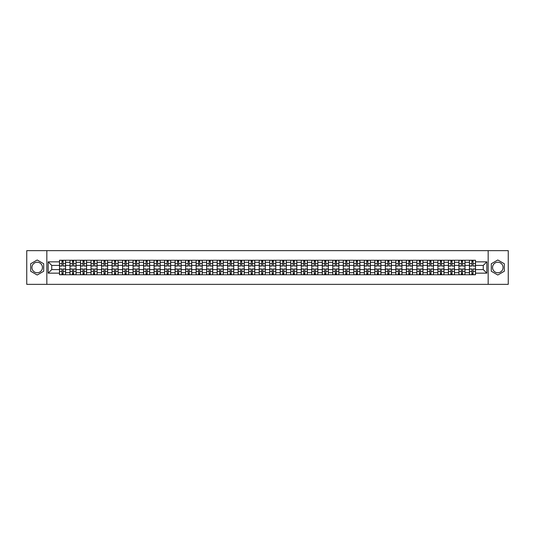 <?xml version="1.0" encoding="UTF-8"?>
<svg xmlns="http://www.w3.org/2000/svg" width="535" height="535" viewBox="0 0 535 535"><rect width="100%" height="100%" fill="white"/><g stroke="black" fill="none" stroke-linecap="round" stroke-linejoin="round"><path stroke-width="0.8" d="M37.196 272.756A5.256 5.256 0 0 1 31.939 267.5A5.256 5.256 0 0 1 37.196 262.244A5.256 5.256 0 0 1 42.452 267.5A5.256 5.256 0 0 1 37.196 272.756M497.804 272.756A5.256 5.256 0 0 1 492.548 267.5A5.256 5.256 0 0 1 497.804 262.244A5.256 5.256 0 0 1 503.06 267.5A5.256 5.256 0 0 1 497.804 272.756M488.167 284.346L508.25 284.346L508.25 250.654L26.75 250.654L26.75 284.346L488.167 284.346L488.167 250.654M70.011 274.743L70.011 262.31L65.564 262.31L65.564 274.743M65.564 262.31L65.564 260.257M70.011 262.31L70.011 260.257M76.07 260.257L76.07 274.743M80.517 274.743L80.517 260.257M86.583 260.257L86.583 274.743M91.03 274.743L91.03 260.257M97.096 260.257L97.096 274.743M101.543 274.743L101.543 260.257M107.609 260.257L107.609 274.743M112.056 274.743L112.056 260.257M118.115 260.257L118.115 274.743M122.562 274.743L122.562 260.257M128.627 260.257L128.627 274.743M133.075 274.743L133.075 260.257M139.14 260.257L139.14 274.743M143.587 274.743L143.587 260.257M149.653 260.257L149.653 274.743M154.1 274.743L154.1 260.257M160.166 260.257L160.166 274.743M164.613 274.743L164.613 260.257M170.672 260.257L170.672 274.743M175.119 274.743L175.119 260.257M181.184 260.257L181.184 274.743M185.632 274.743L185.632 260.257M191.697 260.257L191.697 274.743M196.144 274.743L196.144 260.257M202.21 260.257L202.21 274.743M206.657 274.743L206.657 260.257M212.723 260.257L212.723 274.743M217.17 274.743L217.17 260.257M223.229 260.257L223.229 274.743M227.676 274.743L227.676 260.257M233.741 260.257L233.741 274.743M238.189 274.743L238.189 260.257M244.254 260.257L244.254 274.743M248.701 274.743L248.701 260.257M254.767 260.257L254.767 274.743M259.214 274.743L259.214 260.257M265.28 260.257L265.28 274.743M269.72 274.743L269.72 260.257M275.786 260.257L275.786 274.743M280.233 274.743L280.233 260.257M286.299 260.257L286.299 274.743M290.746 274.743L290.746 260.257M296.811 260.257L296.811 274.743M301.258 274.743L301.258 260.257M307.324 260.257L307.324 274.743M311.771 274.743L311.771 260.257M317.83 260.257L317.83 274.743M322.277 274.743L322.277 260.257M328.343 260.257L328.343 274.743M332.79 274.743L332.79 260.257M338.856 260.257L338.856 274.743M343.303 274.743L343.303 260.257M349.368 260.257L349.368 274.743M353.816 274.743L353.816 260.257M359.881 260.257L359.881 274.743M364.328 274.743L364.328 260.257M370.387 260.257L370.387 274.743M374.834 274.743L374.834 260.257M380.9 260.257L380.9 274.743M385.347 274.743L385.347 260.257M391.413 260.257L391.413 274.743M395.86 274.743L395.86 260.257M401.925 260.257L401.925 274.743M406.373 274.743L406.373 260.257M412.438 260.257L412.438 274.743M416.885 274.743L416.885 260.257M422.944 260.257L422.944 274.743M427.391 274.743L427.391 260.257M433.457 260.257L433.457 274.743M437.904 274.743L437.904 260.257M443.97 260.257L443.97 274.743M448.417 274.743L448.417 260.257M454.482 260.257L454.482 274.743M458.93 274.743L458.93 260.257M464.989 260.257L464.989 274.743M469.436 274.743L469.436 260.257M469.436 269.587L464.989 269.587M458.93 269.587L454.482 269.587M448.417 269.587L443.97 269.587M437.904 269.587L433.457 269.587M427.391 269.587L422.944 269.587M416.885 269.587L412.438 269.587M406.373 269.587L401.925 269.587M395.86 269.587L391.413 269.587M385.347 269.587L380.9 269.587M374.834 269.587L370.387 269.587M364.328 269.587L359.881 269.587M353.816 269.587L349.368 269.587M343.303 269.587L338.856 269.587M332.79 269.587L328.343 269.587M322.277 269.587L317.83 269.587M311.771 269.587L307.324 269.587M301.258 269.587L296.811 269.587M290.746 269.587L286.299 269.587M280.233 269.587L275.786 269.587M269.72 269.587L265.28 269.587M259.214 269.587L254.767 269.587M248.701 269.587L244.254 269.587M238.189 269.587L233.741 269.587M227.676 269.587L223.229 269.587M217.17 269.587L212.723 269.587M206.657 269.587L202.21 269.587M196.144 269.587L191.697 269.587M185.632 269.587L181.184 269.587M175.119 269.587L170.672 269.587M164.613 269.587L160.166 269.587M154.1 269.587L149.653 269.587M143.587 269.587L139.14 269.587M133.075 269.587L128.627 269.587M122.562 269.587L118.115 269.587M112.056 269.587L107.609 269.587M101.543 269.587L97.096 269.587M91.03 269.587L86.583 269.587M80.517 269.587L76.07 269.587M70.011 269.587L65.564 269.587M469.436 265.413L464.989 265.413M458.93 265.413L454.482 265.413M448.417 265.413L443.97 265.413M437.904 265.413L433.457 265.413M427.391 265.413L422.944 265.413M416.885 265.413L412.438 265.413M406.373 265.413L401.925 265.413M395.86 265.413L391.413 265.413M385.347 265.413L380.9 265.413M374.834 265.413L370.387 265.413M364.328 265.413L359.881 265.413M353.816 265.413L349.368 265.413M343.303 265.413L338.856 265.413M332.79 265.413L328.343 265.413M322.277 265.413L317.83 265.413M311.771 265.413L307.324 265.413M301.258 265.413L296.811 265.413M290.746 265.413L286.299 265.413M280.233 265.413L275.786 265.413M269.72 265.413L265.28 265.413M259.214 265.413L254.767 265.413M248.701 265.413L244.254 265.413M238.189 265.413L233.741 265.413M227.676 265.413L223.229 265.413M217.17 265.413L212.723 265.413M206.657 265.413L202.21 265.413M196.144 265.413L191.697 265.413M185.632 265.413L181.184 265.413M175.119 265.413L170.672 265.413M164.613 265.413L160.166 265.413M154.1 265.413L149.653 265.413M143.587 265.413L139.14 265.413M133.075 265.413L128.627 265.413M122.562 265.413L118.115 265.413M112.056 265.413L107.609 265.413M101.543 265.413L97.096 265.413M91.03 265.413L86.583 265.413M80.517 265.413L76.07 265.413M70.011 265.413L65.564 265.413M51.748 269.587L59.499 269.587L59.499 265.413L51.748 265.413L51.748 269.587L48.177 273.158L48.177 261.842L59.499 261.842L59.499 265.413M475.501 265.413L475.501 269.587L483.252 269.587L483.252 265.413L475.501 265.413L475.501 260.257L59.499 260.257L59.499 261.842M475.501 261.842L486.823 261.842L486.823 273.158L475.501 273.158L475.501 269.587M59.499 269.587L59.499 274.743L475.501 274.743L475.501 273.158M59.499 273.158L48.177 273.158M46.833 284.346L46.833 250.654M43.696 263.748L37.196 259.99L30.689 263.748L30.689 271.252L37.196 275.01L43.696 271.252L43.696 263.748M504.311 263.748L497.804 259.99L491.304 263.748L491.304 271.252L497.804 275.01L504.311 271.252L504.311 263.748M63.103 273.733L61.953 273.733M61.953 261.267L63.103 261.267M73.616 273.733L72.466 273.733M72.466 261.267L73.616 261.267M84.122 273.733L82.978 273.733M82.978 261.267L84.122 261.267M94.635 273.733L93.491 273.733M93.491 261.267L94.635 261.267M105.148 273.733L104.004 273.733M104.004 261.267L105.148 261.267M115.66 273.733L114.51 273.733M114.51 261.267L115.66 261.267M126.166 273.733L125.023 273.733M125.023 261.267L126.166 261.267M136.679 273.733L135.536 273.733M135.536 261.267L136.679 261.267M147.192 273.733L146.048 273.733M146.048 261.267L147.192 261.267M157.705 273.733L156.561 273.733M156.561 261.267L157.705 261.267M168.217 273.733L167.067 273.733M167.067 261.267L168.217 261.267M178.723 273.733L177.58 273.733M177.58 261.267L178.723 261.267M189.236 273.733L188.093 273.733M188.093 261.267L189.236 261.267M199.749 273.733L198.605 273.733M198.605 261.267L199.749 261.267M210.262 273.733L209.118 273.733M209.118 261.267L210.262 261.267M220.774 273.733L219.624 273.733M219.624 261.267L220.774 261.267M231.28 273.733L230.137 273.733M230.137 261.267L231.28 261.267M241.793 273.733L240.65 273.733M240.65 261.267L241.793 261.267M252.306 273.733L251.162 273.733M251.162 261.267L252.306 261.267M262.819 273.733L261.668 273.733M261.668 261.267L262.819 261.267M273.332 273.733L272.181 273.733M272.181 261.267L273.332 261.267M283.838 273.733L282.694 273.733M282.694 261.267L283.838 261.267M294.35 273.733L293.207 273.733M293.207 261.267L294.35 261.267M304.863 273.733L303.719 273.733M303.719 261.267L304.863 261.267M315.376 273.733L314.226 273.733M314.226 261.267L315.376 261.267M325.882 273.733L324.738 273.733M324.738 261.267L325.882 261.267M336.395 273.733L335.251 273.733M335.251 261.267L336.395 261.267M346.907 273.733L345.764 273.733M345.764 261.267L346.907 261.267M357.42 273.733L356.277 273.733M356.277 261.267L357.42 261.267M367.933 273.733L366.783 273.733M366.783 261.267L367.933 261.267M378.439 273.733L377.295 273.733M377.295 261.267L378.439 261.267M388.952 273.733L387.808 273.733M387.808 261.267L388.952 261.267M399.464 273.733L398.321 273.733M398.321 261.267L399.464 261.267M409.977 273.733L408.834 273.733M408.834 261.267L409.977 261.267M420.49 273.733L419.34 273.733M419.34 261.267L420.49 261.267M430.996 273.733L429.852 273.733M429.852 261.267L430.996 261.267M441.509 273.733L440.365 273.733M440.365 261.267L441.509 261.267M452.021 273.733L450.878 273.733M450.878 261.267L452.021 261.267M462.534 273.733L461.384 273.733M461.384 261.267L462.534 261.267M473.047 273.733L471.897 273.733M471.897 261.267L473.047 261.267M48.177 261.842L51.748 265.413M483.252 269.587L486.823 273.158M483.252 265.413L486.823 261.842M63.103 266.049L63.103 260.324L65.524 260.324L65.524 266.049L63.103 266.049M61.953 261.2L63.103 261.2M61.953 260.324L59.532 260.324L59.532 266.049L61.953 266.049L61.953 260.324L63.103 260.324M61.953 268.951L61.953 274.676L59.532 274.676L59.532 268.951L61.953 268.951M63.103 273.8L61.953 273.8M63.103 274.676L65.524 274.676L65.524 268.951L63.103 268.951L63.103 274.676L61.953 274.676M73.616 266.049L73.616 260.324L76.037 260.324L76.037 266.049L73.616 266.049M72.466 261.2L73.616 261.2M72.466 260.324L70.045 260.324L70.045 266.049L72.466 266.049L72.466 260.324L73.616 260.324M84.122 266.049L84.122 260.324L86.55 260.324L86.55 266.049L84.122 266.049M82.978 261.2L84.122 261.2M82.978 260.324L80.551 260.324L80.551 266.049L82.978 266.049L82.978 260.324L84.122 260.324M94.635 266.049L94.635 260.324L97.062 260.324L97.062 266.049L94.635 266.049M93.491 261.2L94.635 261.2M93.491 260.324L91.064 260.324L91.064 266.049L93.491 266.049L93.491 260.324L94.635 260.324M72.466 268.951L72.466 274.676L70.045 274.676L70.045 268.951L72.466 268.951M73.616 273.8L72.466 273.8M73.616 274.676L76.037 274.676L76.037 268.951L73.616 268.951L73.616 274.676L72.466 274.676M82.978 268.951L82.978 274.676L80.551 274.676L80.551 268.951L82.978 268.951M84.122 273.8L82.978 273.8M84.122 274.676L86.55 274.676L86.55 268.951L84.122 268.951L84.122 274.676L82.978 274.676M93.491 268.951L93.491 274.676L91.064 274.676L91.064 268.951L93.491 268.951M94.635 273.8L93.491 273.8M94.635 274.676L97.062 274.676L97.062 268.951L94.635 268.951L94.635 274.676L93.491 274.676M105.148 266.049L105.148 260.324L107.575 260.324L107.575 266.049L105.148 266.049M104.004 261.2L105.148 261.2M104.004 260.324L101.576 260.324L101.576 266.049L104.004 266.049L104.004 260.324L105.148 260.324M115.66 266.049L115.66 260.324L118.081 260.324L118.081 266.049L115.66 266.049M114.51 261.2L115.66 261.2M114.51 260.324L112.089 260.324L112.089 266.049L114.51 266.049L114.51 260.324L115.66 260.324M104.004 268.951L104.004 274.676L101.576 274.676L101.576 268.951L104.004 268.951M105.148 273.8L104.004 273.8M105.148 274.676L107.575 274.676L107.575 268.951L105.148 268.951L105.148 274.676L104.004 274.676M114.51 268.951L114.51 274.676L112.089 274.676L112.089 268.951L114.51 268.951M115.66 273.8L114.51 273.8M115.66 274.676L118.081 274.676L118.081 268.951L115.66 268.951L115.66 274.676L114.51 274.676M126.166 266.049L126.166 260.324L128.594 260.324L128.594 266.049L126.166 266.049M125.023 261.2L126.166 261.2M125.023 260.324L122.595 260.324L122.595 266.049L125.023 266.049L125.023 260.324L126.166 260.324M125.023 268.951L125.023 274.676L122.595 274.676L122.595 268.951L125.023 268.951M126.166 273.8L125.023 273.8M126.166 274.676L128.594 274.676L128.594 268.951L126.166 268.951L126.166 274.676L125.023 274.676M136.679 266.049L136.679 260.324L139.107 260.324L139.107 266.049L136.679 266.049M135.536 261.2L136.679 261.2M135.536 260.324L133.108 260.324L133.108 266.049L135.536 266.049L135.536 260.324L136.679 260.324M135.536 268.951L135.536 274.676L133.108 274.676L133.108 268.951L135.536 268.951M136.679 273.8L135.536 273.8M136.679 274.676L139.107 274.676L139.107 268.951L136.679 268.951L136.679 274.676L135.536 274.676M147.192 266.049L147.192 260.324L149.619 260.324L149.619 266.049L147.192 266.049M146.048 261.2L147.192 261.2M146.048 260.324L143.621 260.324L143.621 266.049L146.048 266.049L146.048 260.324L147.192 260.324M146.048 268.951L146.048 274.676L143.621 274.676L143.621 268.951L146.048 268.951M147.192 273.8L146.048 273.8M147.192 274.676L149.619 274.676L149.619 268.951L147.192 268.951L147.192 274.676L146.048 274.676M157.705 266.049L157.705 260.324L160.132 260.324L160.132 266.049L157.705 266.049M156.561 261.2L157.705 261.2M156.561 260.324L154.133 260.324L154.133 266.049L156.561 266.049L156.561 260.324L157.705 260.324M156.561 268.951L156.561 274.676L154.133 274.676L154.133 268.951L156.561 268.951M157.705 273.8L156.561 273.8M157.705 274.676L160.132 274.676L160.132 268.951L157.705 268.951L157.705 274.676L156.561 274.676M168.217 266.049L168.217 260.324L170.638 260.324L170.638 266.049L168.217 266.049M167.067 261.2L168.217 261.2M167.067 260.324L164.646 260.324L164.646 266.049L167.067 266.049L167.067 260.324L168.217 260.324M167.067 268.951L167.067 274.676L164.646 274.676L164.646 268.951L167.067 268.951M168.217 273.8L167.067 273.8M168.217 274.676L170.638 274.676L170.638 268.951L168.217 268.951L168.217 274.676L167.067 274.676M178.723 266.049L178.723 260.324L181.151 260.324L181.151 266.049L178.723 266.049M177.58 261.2L178.723 261.2M177.58 260.324L175.152 260.324L175.152 266.049L177.58 266.049L177.58 260.324L178.723 260.324M177.58 268.951L177.58 274.676L175.152 274.676L175.152 268.951L177.58 268.951M178.723 273.8L177.58 273.8M178.723 274.676L181.151 274.676L181.151 268.951L178.723 268.951L178.723 274.676L177.58 274.676M189.236 266.049L189.236 260.324L191.664 260.324L191.664 266.049L189.236 266.049M188.093 261.2L189.236 261.2M188.093 260.324L185.665 260.324L185.665 266.049L188.093 266.049L188.093 260.324L189.236 260.324M188.093 268.951L188.093 274.676L185.665 274.676L185.665 268.951L188.093 268.951M189.236 273.8L188.093 273.8M189.236 274.676L191.664 274.676L191.664 268.951L189.236 268.951L189.236 274.676L188.093 274.676M199.749 266.049L199.749 260.324L202.176 260.324L202.176 266.049L199.749 266.049M198.605 261.2L199.749 261.2M198.605 260.324L196.178 260.324L196.178 266.049L198.605 266.049L198.605 260.324L199.749 260.324M198.605 268.951L198.605 274.676L196.178 274.676L196.178 268.951L198.605 268.951M199.749 273.8L198.605 273.8M199.749 274.676L202.176 274.676L202.176 268.951L199.749 268.951L199.749 274.676L198.605 274.676M210.262 266.049L210.262 260.324L212.689 260.324L212.689 266.049L210.262 266.049M209.118 261.2L210.262 261.2M209.118 260.324L206.691 260.324L206.691 266.049L209.118 266.049L209.118 260.324L210.262 260.324M209.118 268.951L209.118 274.676L206.691 274.676L206.691 268.951L209.118 268.951M210.262 273.8L209.118 273.8M210.262 274.676L212.689 274.676L212.689 268.951L210.262 268.951L210.262 274.676L209.118 274.676M220.774 266.049L220.774 260.324L223.195 260.324L223.195 266.049L220.774 266.049M219.624 261.2L220.774 261.2M219.624 260.324L217.203 260.324L217.203 266.049L219.624 266.049L219.624 260.324L220.774 260.324M219.624 268.951L219.624 274.676L217.203 274.676L217.203 268.951L219.624 268.951M220.774 273.8L219.624 273.8M220.774 274.676L223.195 274.676L223.195 268.951L220.774 268.951L220.774 274.676L219.624 274.676M231.28 266.049L231.28 260.324L233.708 260.324L233.708 266.049L231.28 266.049M230.137 261.2L231.28 261.2M230.137 260.324L227.709 260.324L227.709 266.049L230.137 266.049L230.137 260.324L231.28 260.324M230.137 268.951L230.137 274.676L227.709 274.676L227.709 268.951L230.137 268.951M231.28 273.8L230.137 273.8M231.28 274.676L233.708 274.676L233.708 268.951L231.28 268.951L231.28 274.676L230.137 274.676M241.793 266.049L241.793 260.324L244.221 260.324L244.221 266.049L241.793 266.049M240.65 261.2L241.793 261.2M240.65 260.324L238.222 260.324L238.222 266.049L240.65 266.049L240.65 260.324L241.793 260.324M240.65 268.951L240.65 274.676L238.222 274.676L238.222 268.951L240.65 268.951M241.793 273.8L240.65 273.8M241.793 274.676L244.221 274.676L244.221 268.951L241.793 268.951L241.793 274.676L240.65 274.676M252.306 266.049L252.306 260.324L254.734 260.324L254.734 266.049L252.306 266.049M251.162 261.2L252.306 261.2M251.162 260.324L248.735 260.324L248.735 266.049L251.162 266.049L251.162 260.324L252.306 260.324M251.162 268.951L251.162 274.676L248.735 274.676L248.735 268.951L251.162 268.951M252.306 273.8L251.162 273.8M252.306 274.676L254.734 274.676L254.734 268.951L252.306 268.951L252.306 274.676L251.162 274.676M262.819 266.049L262.819 260.324L265.24 260.324L265.24 266.049L262.819 266.049M261.668 261.2L262.819 261.2M261.668 260.324L259.248 260.324L259.248 266.049L261.668 266.049L261.668 260.324L262.819 260.324M261.668 268.951L261.668 274.676L259.248 274.676L259.248 268.951L261.668 268.951M262.819 273.8L261.668 273.8M262.819 274.676L265.24 274.676L265.24 268.951L262.819 268.951L262.819 274.676L261.668 274.676M273.332 266.049L273.332 260.324L275.752 260.324L275.752 266.049L273.332 266.049M272.181 261.2L273.332 261.2M272.181 260.324L269.76 260.324L269.76 266.049L272.181 266.049L272.181 260.324L273.332 260.324M272.181 268.951L272.181 274.676L269.76 274.676L269.76 268.951L272.181 268.951M273.332 273.8L272.181 273.8M273.332 274.676L275.752 274.676L275.752 268.951L273.332 268.951L273.332 274.676L272.181 274.676M283.838 266.049L283.838 260.324L286.265 260.324L286.265 266.049L283.838 266.049M282.694 261.2L283.838 261.2M282.694 260.324L280.266 260.324L280.266 266.049L282.694 266.049L282.694 260.324L283.838 260.324M282.694 268.951L282.694 274.676L280.266 274.676L280.266 268.951L282.694 268.951M283.838 273.8L282.694 273.8M283.838 274.676L286.265 274.676L286.265 268.951L283.838 268.951L283.838 274.676L282.694 274.676M294.35 266.049L294.35 260.324L296.778 260.324L296.778 266.049L294.35 266.049M293.207 261.2L294.35 261.2M293.207 260.324L290.779 260.324L290.779 266.049L293.207 266.049L293.207 260.324L294.35 260.324M293.207 268.951L293.207 274.676L290.779 274.676L290.779 268.951L293.207 268.951M294.35 273.8L293.207 273.8M294.35 274.676L296.778 274.676L296.778 268.951L294.35 268.951L294.35 274.676L293.207 274.676M304.863 266.049L304.863 260.324L307.291 260.324L307.291 266.049L304.863 266.049M303.719 261.2L304.863 261.2M303.719 260.324L301.292 260.324L301.292 266.049L303.719 266.049L303.719 260.324L304.863 260.324M303.719 268.951L303.719 274.676L301.292 274.676L301.292 268.951L303.719 268.951M304.863 273.8L303.719 273.8M304.863 274.676L307.291 274.676L307.291 268.951L304.863 268.951L304.863 274.676L303.719 274.676M315.376 266.049L315.376 260.324L317.797 260.324L317.797 266.049L315.376 266.049M314.226 261.2L315.376 261.2M314.226 260.324L311.805 260.324L311.805 266.049L314.226 266.049L314.226 260.324L315.376 260.324M314.226 268.951L314.226 274.676L311.805 274.676L311.805 268.951L314.226 268.951M315.376 273.8L314.226 273.8M315.376 274.676L317.797 274.676L317.797 268.951L315.376 268.951L315.376 274.676L314.226 274.676M325.882 266.049L325.882 260.324L328.309 260.324L328.309 266.049L325.882 266.049M324.738 261.2L325.882 261.2M324.738 260.324L322.311 260.324L322.311 266.049L324.738 266.049L324.738 260.324L325.882 260.324M324.738 268.951L324.738 274.676L322.311 274.676L322.311 268.951L324.738 268.951M325.882 273.8L324.738 273.8M325.882 274.676L328.309 274.676L328.309 268.951L325.882 268.951L325.882 274.676L324.738 274.676M336.395 266.049L336.395 260.324L338.822 260.324L338.822 266.049L336.395 266.049M335.251 261.2L336.395 261.2M335.251 260.324L332.823 260.324L332.823 266.049L335.251 266.049L335.251 260.324L336.395 260.324M335.251 268.951L335.251 274.676L332.823 274.676L332.823 268.951L335.251 268.951M336.395 273.8L335.251 273.8M336.395 274.676L338.822 274.676L338.822 268.951L336.395 268.951L336.395 274.676L335.251 274.676M346.907 266.049L346.907 260.324L349.335 260.324L349.335 266.049L346.907 266.049M345.764 261.2L346.907 261.2M345.764 260.324L343.336 260.324L343.336 266.049L345.764 266.049L345.764 260.324L346.907 260.324M345.764 268.951L345.764 274.676L343.336 274.676L343.336 268.951L345.764 268.951M346.907 273.8L345.764 273.8M346.907 274.676L349.335 274.676L349.335 268.951L346.907 268.951L346.907 274.676L345.764 274.676M357.42 266.049L357.42 260.324L359.848 260.324L359.848 266.049L357.42 266.049M356.277 261.2L357.42 261.2M356.277 260.324L353.849 260.324L353.849 266.049L356.277 266.049L356.277 260.324L357.42 260.324M356.277 268.951L356.277 274.676L353.849 274.676L353.849 268.951L356.277 268.951M357.42 273.8L356.277 273.8M357.42 274.676L359.848 274.676L359.848 268.951L357.42 268.951L357.42 274.676L356.277 274.676M367.933 266.049L367.933 260.324L370.354 260.324L370.354 266.049L367.933 266.049M366.783 261.2L367.933 261.2M366.783 260.324L364.362 260.324L364.362 266.049L366.783 266.049L366.783 260.324L367.933 260.324M366.783 268.951L366.783 274.676L364.362 274.676L364.362 268.951L366.783 268.951M367.933 273.8L366.783 273.8M367.933 274.676L370.354 274.676L370.354 268.951L367.933 268.951L367.933 274.676L366.783 274.676M378.439 266.049L378.439 260.324L380.866 260.324L380.866 266.049L378.439 266.049M377.295 261.2L378.439 261.2M377.295 260.324L374.868 260.324L374.868 266.049L377.295 266.049L377.295 260.324L378.439 260.324M377.295 268.951L377.295 274.676L374.868 274.676L374.868 268.951L377.295 268.951M378.439 273.8L377.295 273.8M378.439 274.676L380.866 274.676L380.866 268.951L378.439 268.951L378.439 274.676L377.295 274.676M388.952 266.049L388.952 260.324L391.379 260.324L391.379 266.049L388.952 266.049M387.808 261.2L388.952 261.2M387.808 260.324L385.381 260.324L385.381 266.049L387.808 266.049L387.808 260.324L388.952 260.324M387.808 268.951L387.808 274.676L385.381 274.676L385.381 268.951L387.808 268.951M388.952 273.8L387.808 273.8M388.952 274.676L391.379 274.676L391.379 268.951L388.952 268.951L388.952 274.676L387.808 274.676M399.464 266.049L399.464 260.324L401.892 260.324L401.892 266.049L399.464 266.049M398.321 261.2L399.464 261.2M398.321 260.324L395.893 260.324L395.893 266.049L398.321 266.049L398.321 260.324L399.464 260.324M398.321 268.951L398.321 274.676L395.893 274.676L395.893 268.951L398.321 268.951M399.464 273.8L398.321 273.8M399.464 274.676L401.892 274.676L401.892 268.951L399.464 268.951L399.464 274.676L398.321 274.676M409.977 266.049L409.977 260.324L412.405 260.324L412.405 266.049L409.977 266.049M408.834 261.2L409.977 261.2M408.834 260.324L406.406 260.324L406.406 266.049L408.834 266.049L408.834 260.324L409.977 260.324M408.834 268.951L408.834 274.676L406.406 274.676L406.406 268.951L408.834 268.951M409.977 273.8L408.834 273.8M409.977 274.676L412.405 274.676L412.405 268.951L409.977 268.951L409.977 274.676L408.834 274.676M420.49 266.049L420.49 260.324L422.911 260.324L422.911 266.049L420.49 266.049M419.34 261.2L420.49 261.2M419.34 260.324L416.919 260.324L416.919 266.049L419.34 266.049L419.34 260.324L420.49 260.324M419.34 268.951L419.34 274.676L416.919 274.676L416.919 268.951L419.34 268.951M420.49 273.8L419.34 273.8M420.49 274.676L422.911 274.676L422.911 268.951L420.49 268.951L420.49 274.676L419.34 274.676M430.996 266.049L430.996 260.324L433.424 260.324L433.424 266.049L430.996 266.049M429.852 261.2L430.996 261.2M429.852 260.324L427.425 260.324L427.425 266.049L429.852 266.049L429.852 260.324L430.996 260.324M429.852 268.951L429.852 274.676L427.425 274.676L427.425 268.951L429.852 268.951M430.996 273.8L429.852 273.8M430.996 274.676L433.424 274.676L433.424 268.951L430.996 268.951L430.996 274.676L429.852 274.676M441.509 266.049L441.509 260.324L443.936 260.324L443.936 266.049L441.509 266.049M440.365 261.2L441.509 261.2M440.365 260.324L437.938 260.324L437.938 266.049L440.365 266.049L440.365 260.324L441.509 260.324M440.365 268.951L440.365 274.676L437.938 274.676L437.938 268.951L440.365 268.951M441.509 273.8L440.365 273.8M441.509 274.676L443.936 274.676L443.936 268.951L441.509 268.951L441.509 274.676L440.365 274.676M452.021 266.049L452.021 260.324L454.449 260.324L454.449 266.049L452.021 266.049M450.878 261.2L452.021 261.2M450.878 260.324L448.45 260.324L448.45 266.049L450.878 266.049L450.878 260.324L452.021 260.324M450.878 268.951L450.878 274.676L448.45 274.676L448.45 268.951L450.878 268.951M452.021 273.8L450.878 273.8M452.021 274.676L454.449 274.676L454.449 268.951L452.021 268.951L452.021 274.676L450.878 274.676M462.534 266.049L462.534 260.324L464.955 260.324L464.955 266.049L462.534 266.049M461.384 261.2L462.534 261.2M461.384 260.324L458.963 260.324L458.963 266.049L461.384 266.049L461.384 260.324L462.534 260.324M461.384 268.951L461.384 274.676L458.963 274.676L458.963 268.951L461.384 268.951M462.534 273.8L461.384 273.8M462.534 274.676L464.955 274.676L464.955 268.951L462.534 268.951L462.534 274.676L461.384 274.676M473.047 266.049L473.047 260.324L475.468 260.324L475.468 266.049L473.047 266.049M471.897 261.2L473.047 261.2M471.897 260.324L469.476 260.324L469.476 266.049L471.897 266.049L471.897 260.324L473.047 260.324M471.897 268.951L471.897 274.676L469.476 274.676L469.476 268.951L471.897 268.951M473.047 273.8L471.897 273.8M473.047 274.676L475.468 274.676L475.468 268.951L473.047 268.951L473.047 274.676L471.897 274.676M458.93 262.31L454.482 262.31M448.417 262.31L443.97 262.31M437.904 262.31L433.457 262.31M427.391 262.31L422.944 262.31M416.885 262.31L412.438 262.31M406.373 262.31L401.925 262.31M395.86 262.31L391.413 262.31M385.347 262.31L380.9 262.31M374.834 262.31L370.387 262.31M364.328 262.31L359.881 262.31M353.816 262.31L349.368 262.31M343.303 262.31L338.856 262.31M332.79 262.31L328.343 262.31M322.277 262.31L317.83 262.31M311.771 262.31L307.324 262.31M301.258 262.31L296.811 262.31M290.746 262.31L286.299 262.31M280.233 262.31L275.786 262.31M269.72 262.31L265.28 262.31M259.214 262.31L254.767 262.31M248.701 262.31L244.254 262.31M238.189 262.31L233.741 262.31M227.676 262.31L223.229 262.31M217.17 262.31L212.723 262.31M206.657 262.31L202.21 262.31M196.144 262.31L191.697 262.31M185.632 262.31L181.184 262.31M175.119 262.31L170.672 262.31M164.613 262.31L160.166 262.31M154.1 262.31L149.653 262.31M143.587 262.31L139.14 262.31M133.075 262.31L128.627 262.31M122.562 262.31L118.115 262.31M112.056 262.31L107.609 262.31M101.543 262.31L97.096 262.31M91.03 262.31L86.583 262.31M80.517 262.31L76.07 262.31M469.436 262.31L464.989 262.31M458.93 272.689L454.482 272.689M448.417 272.689L443.97 272.689M437.904 272.689L433.457 272.689M427.391 272.689L422.944 272.689M416.885 272.689L412.438 272.689M406.373 272.689L401.925 272.689M395.86 272.689L391.413 272.689M385.347 272.689L380.9 272.689M374.834 272.689L370.387 272.689M364.328 272.689L359.881 272.689M353.816 272.689L349.368 272.689M343.303 272.689L338.856 272.689M332.79 272.689L328.343 272.689M322.277 272.689L317.83 272.689M311.771 272.689L307.324 272.689M301.258 272.689L296.811 272.689M290.746 272.689L286.299 272.689M280.233 272.689L275.786 272.689M269.72 272.689L265.28 272.689M259.214 272.689L254.767 272.689M248.701 272.689L244.254 272.689M238.189 272.689L233.741 272.689M227.676 272.689L223.229 272.689M217.17 272.689L212.723 272.689M206.657 272.689L202.21 272.689M196.144 272.689L191.697 272.689M185.632 272.689L181.184 272.689M175.119 272.689L170.672 272.689M164.613 272.689L160.166 272.689M154.1 272.689L149.653 272.689M143.587 272.689L139.14 272.689M133.075 272.689L128.627 272.689M122.562 272.689L118.115 272.689M112.056 272.689L107.609 272.689M101.543 272.689L97.096 272.689M91.03 272.689L86.583 272.689M80.517 272.689L76.07 272.689M70.011 272.689L65.564 272.689M469.436 272.689L464.989 272.689M63.103 265.908L65.524 265.908M63.103 263.635L65.524 263.635M59.532 265.908L61.953 265.908M59.532 263.635L61.953 263.635M61.953 269.092L59.532 269.092M61.953 271.365L59.532 271.365M65.524 269.092L63.103 269.092M65.524 271.365L63.103 271.365M73.616 265.908L76.037 265.908M73.616 263.635L76.037 263.635M70.045 265.908L72.466 265.908M70.045 263.635L72.466 263.635M84.122 265.908L86.55 265.908M84.122 263.635L86.55 263.635M80.551 265.908L82.978 265.908M80.551 263.635L82.978 263.635M94.635 265.908L97.062 265.908M94.635 263.635L97.062 263.635M91.064 265.908L93.491 265.908M91.064 263.635L93.491 263.635M72.466 269.092L70.045 269.092M72.466 271.365L70.045 271.365M76.037 269.092L73.616 269.092M76.037 271.365L73.616 271.365M82.978 269.092L80.551 269.092M82.978 271.365L80.551 271.365M86.55 269.092L84.122 269.092M86.55 271.365L84.122 271.365M93.491 269.092L91.064 269.092M93.491 271.365L91.064 271.365M97.062 269.092L94.635 269.092M97.062 271.365L94.635 271.365M105.148 265.908L107.575 265.908M105.148 263.635L107.575 263.635M101.576 265.908L104.004 265.908M101.576 263.635L104.004 263.635M115.66 265.908L118.081 265.908M115.66 263.635L118.081 263.635M112.089 265.908L114.51 265.908M112.089 263.635L114.51 263.635M104.004 269.092L101.576 269.092M104.004 271.365L101.576 271.365M107.575 269.092L105.148 269.092M107.575 271.365L105.148 271.365M114.51 269.092L112.089 269.092M114.51 271.365L112.089 271.365M118.081 269.092L115.66 269.092M118.081 271.365L115.66 271.365M126.166 265.908L128.594 265.908M126.166 263.635L128.594 263.635M122.595 265.908L125.023 265.908M122.595 263.635L125.023 263.635M125.023 269.092L122.595 269.092M125.023 271.365L122.595 271.365M128.594 269.092L126.166 269.092M128.594 271.365L126.166 271.365M136.679 265.908L139.107 265.908M136.679 263.635L139.107 263.635M133.108 265.908L135.536 265.908M133.108 263.635L135.536 263.635M135.536 269.092L133.108 269.092M135.536 271.365L133.108 271.365M139.107 269.092L136.679 269.092M139.107 271.365L136.679 271.365M147.192 265.908L149.619 265.908M147.192 263.635L149.619 263.635M143.621 265.908L146.048 265.908M143.621 263.635L146.048 263.635M146.048 269.092L143.621 269.092M146.048 271.365L143.621 271.365M149.619 269.092L147.192 269.092M149.619 271.365L147.192 271.365M157.705 265.908L160.132 265.908M157.705 263.635L160.132 263.635M154.133 265.908L156.561 265.908M154.133 263.635L156.561 263.635M156.561 269.092L154.133 269.092M156.561 271.365L154.133 271.365M160.132 269.092L157.705 269.092M160.132 271.365L157.705 271.365M168.217 265.908L170.638 265.908M168.217 263.635L170.638 263.635M164.646 265.908L167.067 265.908M164.646 263.635L167.067 263.635M167.067 269.092L164.646 269.092M167.067 271.365L164.646 271.365M170.638 269.092L168.217 269.092M170.638 271.365L168.217 271.365M178.723 265.908L181.151 265.908M178.723 263.635L181.151 263.635M175.152 265.908L177.58 265.908M175.152 263.635L177.58 263.635M177.58 269.092L175.152 269.092M177.58 271.365L175.152 271.365M181.151 269.092L178.723 269.092M181.151 271.365L178.723 271.365M189.236 265.908L191.664 265.908M189.236 263.635L191.664 263.635M185.665 265.908L188.093 265.908M185.665 263.635L188.093 263.635M188.093 269.092L185.665 269.092M188.093 271.365L185.665 271.365M191.664 269.092L189.236 269.092M191.664 271.365L189.236 271.365M199.749 265.908L202.176 265.908M199.749 263.635L202.176 263.635M196.178 265.908L198.605 265.908M196.178 263.635L198.605 263.635M198.605 269.092L196.178 269.092M198.605 271.365L196.178 271.365M202.176 269.092L199.749 269.092M202.176 271.365L199.749 271.365M210.262 265.908L212.689 265.908M210.262 263.635L212.689 263.635M206.691 265.908L209.118 265.908M206.691 263.635L209.118 263.635M209.118 269.092L206.691 269.092M209.118 271.365L206.691 271.365M212.689 269.092L210.262 269.092M212.689 271.365L210.262 271.365M220.774 265.908L223.195 265.908M220.774 263.635L223.195 263.635M217.203 265.908L219.624 265.908M217.203 263.635L219.624 263.635M219.624 269.092L217.203 269.092M219.624 271.365L217.203 271.365M223.195 269.092L220.774 269.092M223.195 271.365L220.774 271.365M231.28 265.908L233.708 265.908M231.28 263.635L233.708 263.635M227.709 265.908L230.137 265.908M227.709 263.635L230.137 263.635M230.137 269.092L227.709 269.092M230.137 271.365L227.709 271.365M233.708 269.092L231.28 269.092M233.708 271.365L231.28 271.365M241.793 265.908L244.221 265.908M241.793 263.635L244.221 263.635M238.222 265.908L240.65 265.908M238.222 263.635L240.65 263.635M240.65 269.092L238.222 269.092M240.65 271.365L238.222 271.365M244.221 269.092L241.793 269.092M244.221 271.365L241.793 271.365M252.306 265.908L254.734 265.908M252.306 263.635L254.734 263.635M248.735 265.908L251.162 265.908M248.735 263.635L251.162 263.635M251.162 269.092L248.735 269.092M251.162 271.365L248.735 271.365M254.734 269.092L252.306 269.092M254.734 271.365L252.306 271.365M262.819 265.908L265.24 265.908M262.819 263.635L265.24 263.635M259.248 265.908L261.668 265.908M259.248 263.635L261.668 263.635M261.668 269.092L259.248 269.092M261.668 271.365L259.248 271.365M265.24 269.092L262.819 269.092M265.24 271.365L262.819 271.365M273.332 265.908L275.752 265.908M273.332 263.635L275.752 263.635M269.76 265.908L272.181 265.908M269.76 263.635L272.181 263.635M272.181 269.092L269.76 269.092M272.181 271.365L269.76 271.365M275.752 269.092L273.332 269.092M275.752 271.365L273.332 271.365M283.838 265.908L286.265 265.908M283.838 263.635L286.265 263.635M280.266 265.908L282.694 265.908M280.266 263.635L282.694 263.635M282.694 269.092L280.266 269.092M282.694 271.365L280.266 271.365M286.265 269.092L283.838 269.092M286.265 271.365L283.838 271.365M294.35 265.908L296.778 265.908M294.35 263.635L296.778 263.635M290.779 265.908L293.207 265.908M290.779 263.635L293.207 263.635M293.207 269.092L290.779 269.092M293.207 271.365L290.779 271.365M296.778 269.092L294.35 269.092M296.778 271.365L294.35 271.365M304.863 265.908L307.291 265.908M304.863 263.635L307.291 263.635M301.292 265.908L303.719 265.908M301.292 263.635L303.719 263.635M303.719 269.092L301.292 269.092M303.719 271.365L301.292 271.365M307.291 269.092L304.863 269.092M307.291 271.365L304.863 271.365M315.376 265.908L317.797 265.908M315.376 263.635L317.797 263.635M311.805 265.908L314.226 265.908M311.805 263.635L314.226 263.635M314.226 269.092L311.805 269.092M314.226 271.365L311.805 271.365M317.797 269.092L315.376 269.092M317.797 271.365L315.376 271.365M325.882 265.908L328.309 265.908M325.882 263.635L328.309 263.635M322.311 265.908L324.738 265.908M322.311 263.635L324.738 263.635M324.738 269.092L322.311 269.092M324.738 271.365L322.311 271.365M328.309 269.092L325.882 269.092M328.309 271.365L325.882 271.365M336.395 265.908L338.822 265.908M336.395 263.635L338.822 263.635M332.823 265.908L335.251 265.908M332.823 263.635L335.251 263.635M335.251 269.092L332.823 269.092M335.251 271.365L332.823 271.365M338.822 269.092L336.395 269.092M338.822 271.365L336.395 271.365M346.907 265.908L349.335 265.908M346.907 263.635L349.335 263.635M343.336 265.908L345.764 265.908M343.336 263.635L345.764 263.635M345.764 269.092L343.336 269.092M345.764 271.365L343.336 271.365M349.335 269.092L346.907 269.092M349.335 271.365L346.907 271.365M357.42 265.908L359.848 265.908M357.42 263.635L359.848 263.635M353.849 265.908L356.277 265.908M353.849 263.635L356.277 263.635M356.277 269.092L353.849 269.092M356.277 271.365L353.849 271.365M359.848 269.092L357.42 269.092M359.848 271.365L357.42 271.365M367.933 265.908L370.354 265.908M367.933 263.635L370.354 263.635M364.362 265.908L366.783 265.908M364.362 263.635L366.783 263.635M366.783 269.092L364.362 269.092M366.783 271.365L364.362 271.365M370.354 269.092L367.933 269.092M370.354 271.365L367.933 271.365M378.439 265.908L380.866 265.908M378.439 263.635L380.866 263.635M374.868 265.908L377.295 265.908M374.868 263.635L377.295 263.635M377.295 269.092L374.868 269.092M377.295 271.365L374.868 271.365M380.866 269.092L378.439 269.092M380.866 271.365L378.439 271.365M388.952 265.908L391.379 265.908M388.952 263.635L391.379 263.635M385.381 265.908L387.808 265.908M385.381 263.635L387.808 263.635M387.808 269.092L385.381 269.092M387.808 271.365L385.381 271.365M391.379 269.092L388.952 269.092M391.379 271.365L388.952 271.365M399.464 265.908L401.892 265.908M399.464 263.635L401.892 263.635M395.893 265.908L398.321 265.908M395.893 263.635L398.321 263.635M398.321 269.092L395.893 269.092M398.321 271.365L395.893 271.365M401.892 269.092L399.464 269.092M401.892 271.365L399.464 271.365M409.977 265.908L412.405 265.908M409.977 263.635L412.405 263.635M406.406 265.908L408.834 265.908M406.406 263.635L408.834 263.635M408.834 269.092L406.406 269.092M408.834 271.365L406.406 271.365M412.405 269.092L409.977 269.092M412.405 271.365L409.977 271.365M420.49 265.908L422.911 265.908M420.49 263.635L422.911 263.635M416.919 265.908L419.34 265.908M416.919 263.635L419.34 263.635M419.34 269.092L416.919 269.092M419.34 271.365L416.919 271.365M422.911 269.092L420.49 269.092M422.911 271.365L420.49 271.365M430.996 265.908L433.424 265.908M430.996 263.635L433.424 263.635M427.425 265.908L429.852 265.908M427.425 263.635L429.852 263.635M429.852 269.092L427.425 269.092M429.852 271.365L427.425 271.365M433.424 269.092L430.996 269.092M433.424 271.365L430.996 271.365M441.509 265.908L443.936 265.908M441.509 263.635L443.936 263.635M437.938 265.908L440.365 265.908M437.938 263.635L440.365 263.635M440.365 269.092L437.938 269.092M440.365 271.365L437.938 271.365M443.936 269.092L441.509 269.092M443.936 271.365L441.509 271.365M452.021 265.908L454.449 265.908M452.021 263.635L454.449 263.635M448.45 265.908L450.878 265.908M448.45 263.635L450.878 263.635M450.878 269.092L448.45 269.092M450.878 271.365L448.45 271.365M454.449 269.092L452.021 269.092M454.449 271.365L452.021 271.365M462.534 265.908L464.955 265.908M462.534 263.635L464.955 263.635M458.963 265.908L461.384 265.908M458.963 263.635L461.384 263.635M461.384 269.092L458.963 269.092M461.384 271.365L458.963 271.365M464.955 269.092L462.534 269.092M464.955 271.365L462.534 271.365M473.047 265.908L475.468 265.908M473.047 263.635L475.468 263.635M469.476 265.908L471.897 265.908M469.476 263.635L471.897 263.635M471.897 269.092L469.476 269.092M471.897 271.365L469.476 271.365M475.468 269.092L473.047 269.092M475.468 271.365L473.047 271.365"/></g></svg>
